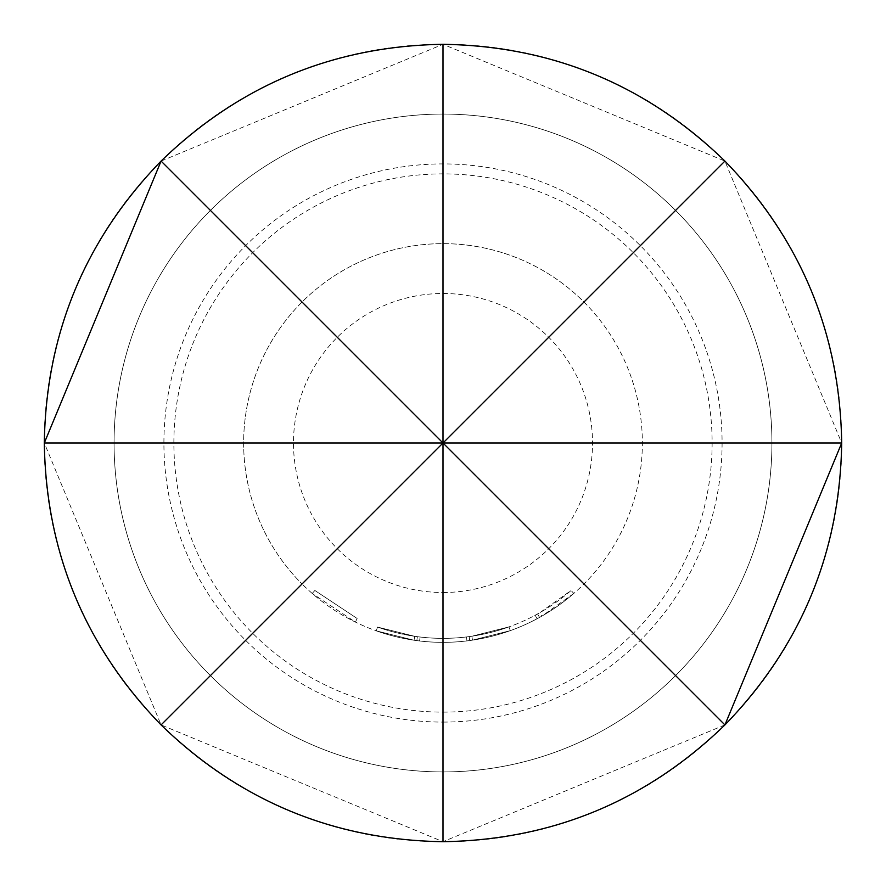 <?xml version="1.0" encoding="UTF-8"?>
<svg xmlns="http://www.w3.org/2000/svg" width="886" height="886" viewBox="0 0 886 886"><rect width="100%" height="100%" fill="white"/><g stroke="black" fill="none" stroke-linecap="round" stroke-linejoin="round"><path stroke-width="0.66" stroke-dasharray="4.43 3.32" d="M357.147 618.483L314.862 590.464L357.147 618.483L355.397 622.072L312.237 593.476L355.397 622.072L357.147 618.483M443 114.072A328.927 328.927 0 0 1 771.927 443A328.927 328.927 0 0 1 443 771.927A328.927 328.927 0 0 1 114.072 443A328.927 328.927 0 0 1 443 114.072A328.927 328.927 0 0 0 114.072 443A328.927 328.927 0 0 0 443 771.927A328.927 328.927 0 0 0 771.927 443A328.927 328.927 0 0 0 443 114.072A328.927 328.927 0 0 1 771.927 443A328.927 328.927 0 0 1 443 771.927A328.927 328.927 0 0 0 771.927 443A328.927 328.927 0 0 0 443 114.072A328.927 328.927 0 0 0 114.072 443A328.927 328.927 0 0 0 443 771.927A328.927 328.927 0 0 0 771.927 443A328.927 328.927 0 0 0 443 114.072A328.927 328.927 0 0 0 114.072 443A328.927 328.927 0 0 0 443 771.927A328.927 328.927 0 0 0 771.927 443A328.927 328.927 0 0 0 443 114.072A328.927 328.927 0 0 0 114.072 443A328.927 328.927 0 0 0 443 771.927A328.927 328.927 0 0 1 114.072 443A328.927 328.927 0 0 1 443 114.072A328.927 328.927 0 0 1 771.927 443A328.927 328.927 0 0 1 443 771.927M443 722.09A279.09 279.09 0 0 0 722.09 443A279.09 279.09 0 0 0 443 163.91A279.09 279.09 0 0 0 163.91 443A279.09 279.09 0 0 0 443 722.09M161.075 724.925A398.7 398.7 0 0 0 724.925 724.925A398.7 398.7 0 0 0 724.925 161.075A398.7 398.7 0 0 0 161.075 161.075A398.7 398.7 0 0 0 161.075 724.925M537.06 618.76L535.188 615.249A195.363 195.363 0 0 1 420.075 637.012L417.361 636.669L420.075 637.012L417.361 636.669L420.075 637.012L419.61 640.977L416.841 640.622L419.61 640.977A199.35 199.35 0 0 0 510.303 630.644L472.471 640.157L510.303 630.644A199.35 199.35 0 0 1 414.072 640.246L376.218 630.832L414.072 640.246A199.35 199.35 0 0 0 510.303 630.644A199.35 199.35 0 0 1 419.61 640.977A199.35 199.35 0 0 0 537.06 618.76L539.519 617.431A199.35 199.35 0 0 0 573.763 593.476L541.944 616.058A199.35 199.35 0 0 1 414.072 640.246A199.35 199.35 0 0 0 472.471 640.157L510.303 630.644A199.35 199.35 0 0 1 469.713 640.556L466.944 640.91A199.35 199.35 0 0 1 376.218 630.832A199.35 199.35 0 0 0 472.471 640.157A199.35 199.35 0 0 1 376.218 630.832A199.35 199.35 0 0 0 466.944 640.91A199.35 199.35 0 0 1 419.61 640.977L416.841 640.622L419.61 640.977A199.35 199.35 0 0 0 510.303 630.644A199.35 199.35 0 0 1 414.072 640.246L376.218 630.832L414.072 640.246A199.35 199.35 0 0 0 510.303 630.644A199.35 199.35 0 0 1 419.61 640.977L420.075 637.012A195.363 195.363 0 0 0 508.963 626.889L510.303 630.644A199.35 199.35 0 0 1 376.218 630.832A199.35 199.35 0 0 0 510.303 630.644L508.963 626.889L510.303 630.644L508.963 626.889L510.303 630.644L508.963 626.889L510.303 630.644L508.963 626.889L510.303 630.644L508.963 626.889L471.884 636.214L472.471 640.157L471.884 636.214L508.963 626.889L510.303 630.644L508.963 626.889A195.363 195.363 0 0 1 377.558 627.078L376.218 630.832L377.558 627.078A195.363 195.363 0 0 0 508.963 626.889A195.363 195.363 0 0 1 420.075 637.012L417.361 636.669L416.841 640.622L417.361 636.669L420.075 637.012L419.61 640.977L420.075 637.012A195.363 195.363 0 0 0 466.468 636.945L466.944 640.91L466.468 636.945L469.181 636.602L469.713 640.556L469.181 636.602A195.363 195.363 0 0 0 508.963 626.889A195.363 195.363 0 0 1 414.659 636.292L414.072 640.246L414.659 636.292L377.558 627.078L376.218 630.832L377.558 627.078L414.659 636.292A195.363 195.363 0 0 0 508.963 626.889L471.884 636.214L472.471 640.157M583.963 302.037A199.35 199.35 0 0 1 583.963 583.963A199.35 199.35 0 0 1 302.037 583.963A199.35 199.35 0 0 0 583.963 583.963A199.35 199.35 0 0 0 583.963 302.037A199.35 199.35 0 0 0 302.037 302.037A199.35 199.35 0 0 0 302.037 583.963A199.35 199.35 0 0 1 302.037 302.037A199.35 199.35 0 0 1 583.963 302.037M443 712.122A269.123 269.123 0 0 0 712.122 443A269.123 269.123 0 0 0 443 173.877A269.123 269.123 0 0 0 173.877 443A269.123 269.123 0 0 0 443 712.122M535.188 615.249L537.592 613.943A195.363 195.363 0 0 0 571.138 590.464L573.763 593.476L571.138 590.464L539.973 612.603L541.944 616.058M471.884 636.214A195.363 195.363 0 0 1 377.558 627.078L376.218 630.832L377.558 627.078A195.363 195.363 0 0 0 466.468 636.945L469.181 636.602L469.713 640.556L469.181 636.602L466.468 636.945A195.363 195.363 0 0 1 377.558 627.078L376.218 630.832L377.558 627.078A195.363 195.363 0 0 0 471.884 636.214A195.363 195.363 0 0 1 414.659 636.292L377.558 627.078L414.659 636.292L377.558 627.078L414.659 636.292L414.072 640.246L414.659 636.292A195.363 195.363 0 0 0 539.973 612.603M417.361 636.669L416.841 640.622L417.361 636.669M537.592 613.943L539.519 617.431L537.592 613.943M466.468 636.945L466.944 640.91M420.075 637.012L419.61 640.977L420.075 637.012A195.363 195.363 0 0 0 508.963 626.889A195.363 195.363 0 0 1 420.075 637.012M414.659 636.292L414.072 640.246L414.659 636.292A195.363 195.363 0 0 0 508.963 626.889A195.363 195.363 0 0 1 414.659 636.292M377.558 627.078L376.218 630.832L377.558 627.078M443 592.512A149.512 149.512 0 0 0 592.512 443A149.512 149.512 0 0 0 443 293.487A149.512 149.512 0 0 0 293.487 443A149.512 149.512 0 0 0 443 592.512M161.075 161.075L443 44.3L724.925 161.075L841.7 443M724.925 724.925L443 841.7L161.075 724.925L44.3 443M314.862 590.464L312.237 593.476"/><path stroke-width="1.33" d="M724.925 161.075C801.022 239.652 839.95 333.623 841.7 443C839.95 552.377 801.022 646.348 724.925 724.925C646.348 801.022 552.377 839.95 443 841.7C333.623 839.95 239.652 801.022 161.075 724.925L443 443L44.3 443C46.05 333.623 84.978 239.652 161.075 161.075C239.652 84.978 333.623 46.05 443 44.3C552.377 46.05 646.348 84.978 724.925 161.075L443 443L841.7 443L724.925 724.925L161.075 161.075L44.3 443C46.05 552.377 84.978 646.348 161.075 724.925M443 841.7L443 44.3"/></g></svg>
